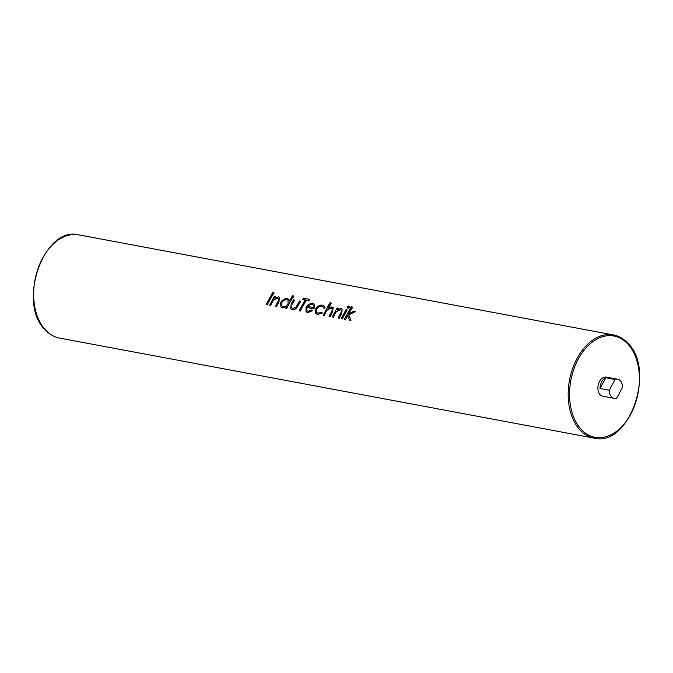 <?xml version="1.0" encoding="UTF-8"?>
<svg xmlns="http://www.w3.org/2000/svg" width="673" height="673" viewBox="0 0 673 673"><rect width="100%" height="100%" fill="white"/><g stroke="black" fill="none" stroke-linecap="round" stroke-linejoin="round"><path stroke-width="1.01" d="M620.287 380.708A9.725 6.452 100.6 0 0 617.705 379.236A9.725 6.452 100.6 0 0 615.105 379.522L605.818 377.789A9.725 6.452 100.6 0 0 600.03 388.481L609.317 390.222A9.725 6.452 100.6 0 0 611.538 396.877A9.725 6.452 100.6 0 0 614.121 398.349A9.725 6.452 100.6 0 0 616.72 398.063L622.508 387.37A9.725 6.452 100.6 0 0 620.287 380.708M617.705 379.236L606.264 377.099A9.725 6.452 100.6 0 0 598.692 383.366A9.725 6.452 100.6 0 0 600.106 394.74A9.725 6.452 100.6 0 0 602.688 396.212L614.121 398.349M267.248 304.844A52.494 34.853 -79.4 0 1 274.155 293.075L273.667 292.562L267.248 304.844L266.146 304.516L272.708 292.385L273.667 292.562M274.761 297.878A52.494 34.853 -79.4 0 1 275.526 296.667L274.475 298.072L278.403 296.877L279.531 297.441L278.908 301.916L279.531 297.441M276.595 306.585A52.494 34.853 -79.4 0 1 278.933 301.941L276.595 306.585L275.493 306.257L278.723 300.057L278.572 298.375L277.646 297.929L278.63 298.442M277.646 297.929L273.718 299.779L270.546 305.332L269.587 305.155L270.689 305.483A52.494 34.853 -79.4 0 1 272.313 302.16L273.76 299.822L277.781 298.072M285.663 308.167L286.765 308.495A52.494 34.853 -79.4 0 1 293.874 296.457L293.352 295.901L286.622 308.343L285.663 308.167L286.496 306.627L282.382 307.721L286.563 306.703M282.382 307.721L280.834 306.938L282.525 307.881M289.6 300.89L288.843 299.3L289.533 301.016L292.393 295.725L293.352 295.901M292.25 304.188A52.494 34.853 -79.4 0 1 294.631 300.242L292.217 304.154M291.628 307.94L291.291 306.299M298.181 305.525A52.494 34.853 -79.4 0 1 300.68 301.378L298.181 305.525C296.785 308.478 294.816 309.866 292.259 309.698L290.568 308.806L291.19 304.103L293.478 299.864L294.446 300.049M302.816 299.392L303.489 298.147L309.126 299.199L308.453 300.444L306.114 300.007L300.234 310.892L299.266 310.707L305.155 299.83L302.816 299.392L305.004 300.108M299.266 310.707L300.368 311.035A52.494 34.853 -79.4 0 1 306.467 300.377L308.806 300.814A52.494 34.853 -79.4 0 1 309.614 299.712L309.126 299.199M312.508 310.707L311.885 309.992L312.508 310.707L307.67 312.583L306.072 311.792L306.047 307.124L308.554 304.339L312.508 303.254L314.055 304.028L314.813 305.693L314.055 304.028M306.922 310.791L306.922 307.544L313.929 308.857L314.813 305.693M323.898 308.301L325.093 307.973L324.378 306.089L325.009 307.881L323.898 308.301L323.309 306.913L321.887 306.215C319.835 305.954 318.093 306.896 316.655 309.058L316.714 312.499L318.11 313.206L321.795 312.188L322.283 312.937L317.505 314.299L315.721 313.408L315.645 308.974C317.521 306.097 319.826 304.819 322.552 305.138L324.378 306.089M316.747 312.541L316.68 309.084C318.152 306.972 319.936 306.064 322.022 306.35L323.36 306.981M315.721 313.408L317.656 314.451L322.333 312.995L321.795 312.188M328.298 307.99A52.494 34.853 -79.4 0 1 331.394 303.481L330.872 302.926L328.029 308.175L331.999 306.905L333.127 307.477L332.504 311.944L330.191 316.621A52.494 34.853 -79.4 0 1 332.529 311.978L333.219 307.578M330.056 316.47L329.089 316.293L330.191 316.621M329.089 316.293L332.327 310.085L332.159 308.402L331.242 307.965L327.314 309.807L324.142 315.368L323.183 315.183L324.285 315.511A52.494 34.853 -79.4 0 1 325.909 312.196L327.356 309.858L331.368 308.099L332.218 308.461M337.425 309.605A52.494 34.853 -79.4 0 1 338.191 308.402L337.139 309.799L341.068 308.604L342.195 309.168L341.573 313.643L342.195 309.168M339.259 318.321A52.494 34.853 -79.4 0 1 341.598 313.668L339.259 318.321L338.157 317.993L341.388 311.784L341.236 310.102L340.311 309.656L341.295 310.169M340.311 309.656L336.382 311.506L333.211 317.067L332.252 316.882L333.354 317.21A52.494 34.853 -79.4 0 1 334.977 313.887L336.424 311.549L340.445 309.799M347.461 308.108L347.075 306.821L348.471 306.047L348.858 307.157L347.461 307.914L347.798 308.276L347.512 307.283L347.798 308.276L349.295 307.611L349.009 306.619M342.288 318.884A52.494 34.853 -79.4 0 1 347.125 310.068L342.288 318.884L341.32 318.699L345.972 309.689L346.94 309.874M348.362 314.064A52.494 34.853 -79.4 0 1 352.694 307.468L352.172 306.913L348.286 314.106L353.805 311.153L355.369 311.616L348.807 314.871L350.944 320.499L349.422 320.096L347.655 315.267L345.586 319.498A52.494 34.853 -79.4 0 1 347.672 315.309M345.442 319.355L344.618 319.322L345.586 319.498M609.317 390.222L615.105 379.522M600.03 388.481L605.818 377.789M267.114 304.692L266.146 304.516M269.587 305.155L274.382 296.288L275.341 296.473M276.46 306.442L275.493 306.257M280.834 306.938L280.792 302.345C282.559 299.594 284.755 298.332 287.371 298.551L288.843 299.3M286.799 299.645L288.027 300.267L286.799 299.645C284.797 299.468 283.106 300.427 281.743 302.539L281.768 302.564C283.173 300.503 284.889 299.578 286.925 299.779M281.743 302.539L281.81 306.022L283.005 306.636C285.024 306.838 286.706 305.879 288.052 303.75L288.044 300.276M281.844 306.055L281.768 302.564M298.156 305.492C296.726 308.419 294.715 309.765 292.116 309.546L292.259 309.698M292.116 309.546L290.568 308.806M291.249 306.257L291.594 307.906L292.713 308.453L295.977 307.241L299.527 300.999L300.486 301.176M314.72 305.592L313.904 308.823L306.896 307.519L306.88 310.758L307.99 311.313L311.885 309.992M312.465 310.657L307.67 312.583M307.527 312.423L305.954 311.658M311.969 304.356L309.504 304.81L307.586 306.442L313.534 307.561L313.223 305.02L311.969 304.356L313.113 304.928M309.504 304.81L312.095 304.49M307.62 306.484L309.588 304.903M323.183 315.183L329.905 302.749L330.872 302.926M332.252 316.882L337.047 308.024L338.006 308.2M339.125 318.169L338.157 317.993M348.858 307.157L349.295 307.611M348.471 306.047L349.354 306.787M342.145 318.733L341.186 318.556M355.184 311.414L348.782 314.838L350.944 320.499M344.483 319.17L351.205 306.737L352.172 306.913M350.801 320.356L349.422 320.096M59.577 338.082C54.227 337.047 49.491 334.355 45.36 330.006C16.682 303.506 43.812 225.405 78.892 234.877A52.494 34.853 100.6 0 0 37.999 268.704A52.494 34.853 100.6 0 0 45.629 330.14A52.494 34.853 100.6 0 0 59.577 338.082L594.108 438.123A52.494 34.853 -79.4 0 1 580.151 430.182A52.494 34.853 -79.4 0 1 572.53 368.745A52.494 34.853 -79.4 0 1 613.423 334.918C618.773 335.953 623.509 338.645 627.64 342.994C656.318 369.494 629.188 447.595 594.108 438.123M627.648 343.802A51.527 34.205 100.6 0 0 578.334 358.936A51.527 34.205 100.6 0 0 581.304 429.509A51.527 34.205 100.6 0 0 630.626 414.366A51.527 34.205 100.6 0 0 627.648 343.802M78.892 234.877L613.423 334.918"/></g></svg>
